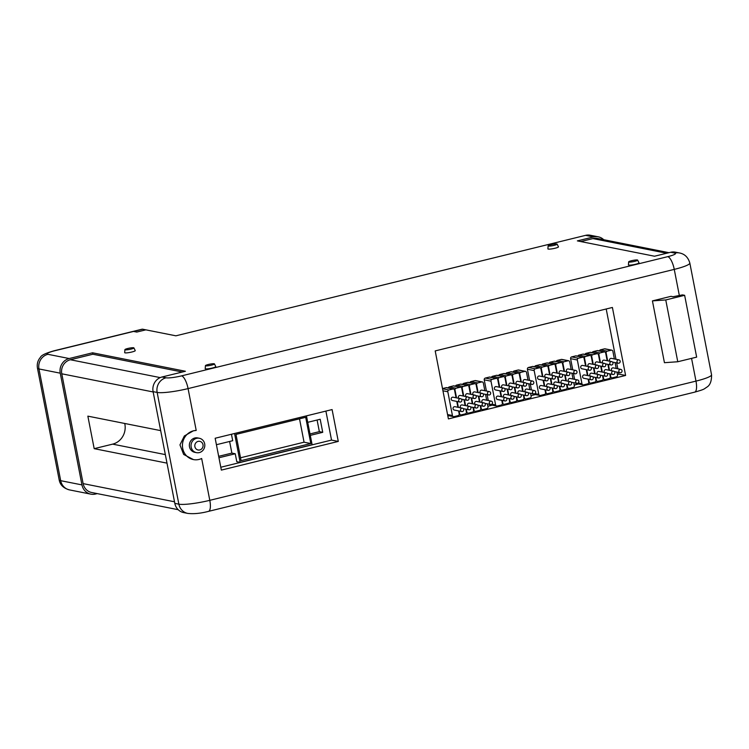 <?xml version="1.0" encoding="UTF-8"?>
<svg xmlns="http://www.w3.org/2000/svg" width="749" height="749" viewBox="0 0 749 749"><rect width="100%" height="100%" fill="white"/><g stroke="black" fill="none" stroke-linecap="round" stroke-linejoin="round"><path stroke-width="1.12" d="M133.64 331.414L136.814 332.041L145.802 329.841L142.628 329.204L133.64 331.414A12.227 3.942 -103.8 0 0 133.032 331.423A12.227 3.942 -103.8 0 0 132.994 331.433M133.032 331.423L142.029 329.214A12.227 3.942 76.2 0 1 142.628 329.204M618.262 359.876A1.713 1.601 101.2 0 0 618.253 363.218A1.713 1.601 101.2 0 0 620.2 361.505A1.713 1.601 101.2 0 0 618.262 359.876M618.927 359.857L611.427 358.368A1.713 1.601 101.2 0 0 609.939 361.271M620.125 369.379A1.713 1.601 101.2 0 0 620.116 372.73A1.713 1.601 101.2 0 0 622.054 371.008A1.713 1.601 101.2 0 0 620.125 369.379M620.781 369.369L613.281 367.881A1.713 1.601 101.2 0 0 611.802 370.774M611.072 361.645A1.713 1.601 101.2 0 0 611.062 364.988A1.713 1.601 101.2 0 0 613 363.265A1.713 1.601 101.2 0 0 611.072 361.645M611.727 361.627L604.228 360.138A1.713 1.601 101.2 0 0 602.739 363.031M612.925 371.148A1.713 1.601 101.2 0 0 612.916 374.491A1.713 1.601 101.2 0 0 614.854 372.777A1.713 1.601 101.2 0 0 612.925 371.148M613.581 371.13L606.091 369.641A1.713 1.601 101.2 0 0 604.602 372.543M603.872 363.405A1.713 1.601 101.2 0 0 603.863 366.748A1.713 1.601 101.2 0 0 605.801 365.035A1.713 1.601 101.2 0 0 603.872 363.405M604.527 363.387L597.037 361.898A1.713 1.601 101.2 0 0 595.549 364.8M605.735 372.908A1.713 1.601 101.2 0 0 605.716 376.251A1.713 1.601 101.2 0 0 607.664 374.537A1.713 1.601 101.2 0 0 605.735 372.908M606.39 372.899L598.891 371.41A1.713 1.601 101.2 0 0 597.402 374.303M596.681 365.166A1.713 1.601 101.2 0 0 596.663 368.517A1.713 1.601 101.2 0 0 598.61 366.795A1.713 1.601 101.2 0 0 596.681 365.166M597.337 365.156L589.837 363.668A1.713 1.601 101.2 0 0 588.349 366.561M598.535 374.678A1.713 1.601 101.2 0 0 598.526 378.02A1.713 1.601 101.2 0 0 600.464 376.307A1.713 1.601 101.2 0 0 598.535 374.678M599.191 374.659L591.701 373.171A1.713 1.601 101.2 0 0 590.212 376.073M589.482 366.935A1.713 1.601 101.2 0 0 589.472 370.278A1.713 1.601 101.2 0 0 591.41 368.564A1.713 1.601 101.2 0 0 589.482 366.935M590.137 366.916L582.647 365.428A1.713 1.601 101.2 0 0 580.7 367.15A1.713 1.601 101.2 0 0 581.973 368.789L589.472 370.278M591.336 376.438A1.713 1.601 101.2 0 0 591.326 379.78A1.713 1.601 101.2 0 0 593.274 378.067A1.713 1.601 101.2 0 0 591.336 376.438M592 376.429L584.501 374.94A1.713 1.601 101.2 0 0 582.563 376.653A1.713 1.601 101.2 0 0 583.836 378.292L591.326 379.78M575.092 370.465A1.713 1.601 101.2 0 0 575.082 373.807A1.713 1.601 101.2 0 0 577.02 372.094A1.713 1.601 101.2 0 0 575.092 370.465M575.747 370.446L568.248 368.957A1.713 1.601 101.2 0 0 566.759 371.86M576.945 379.968A1.713 1.601 101.2 0 0 576.936 383.31A1.713 1.601 101.2 0 0 578.874 381.597A1.713 1.601 101.2 0 0 576.945 379.968M577.601 379.958L570.111 378.46A1.713 1.601 101.2 0 0 568.622 381.363M567.892 372.225A1.713 1.601 101.2 0 0 567.882 375.567A1.713 1.601 101.2 0 0 569.82 373.854A1.713 1.601 101.2 0 0 567.892 372.225M568.547 372.216L561.057 370.727A1.713 1.601 101.2 0 0 559.569 373.62M569.755 381.737A1.713 1.601 101.2 0 0 569.736 385.08A1.713 1.601 101.2 0 0 571.684 383.357A1.713 1.601 101.2 0 0 569.755 381.737M570.41 381.718L562.911 380.23A1.713 1.601 101.2 0 0 561.422 383.132M560.692 373.994A1.713 1.601 101.2 0 0 560.683 377.337A1.713 1.601 101.2 0 0 562.63 375.623A1.713 1.601 101.2 0 0 560.692 373.994M561.357 373.976L553.857 372.487A1.713 1.601 101.2 0 0 552.369 375.389M562.555 383.497A1.713 1.601 101.2 0 0 562.546 386.84A1.713 1.601 101.2 0 0 564.484 385.126A1.713 1.601 101.2 0 0 562.555 383.497M563.211 383.488L555.721 381.99A1.713 1.601 101.2 0 0 554.232 384.892M553.502 375.755A1.713 1.601 101.2 0 0 553.492 379.097A1.713 1.601 101.2 0 0 555.43 377.384A1.713 1.601 101.2 0 0 553.502 375.755M554.157 375.745L546.658 374.257A1.713 1.601 101.2 0 0 545.178 377.15M555.355 385.267A1.713 1.601 101.2 0 0 555.346 388.609A1.713 1.601 101.2 0 0 557.293 386.887A1.713 1.601 101.2 0 0 555.355 385.267M556.02 385.248L548.521 383.76A1.713 1.601 101.2 0 0 547.032 386.662M546.302 377.524A1.713 1.601 101.2 0 0 546.293 380.867A1.713 1.601 101.2 0 0 548.231 379.144A1.713 1.601 101.2 0 0 546.302 377.524M546.957 377.505L539.467 376.017A1.713 1.601 101.2 0 0 537.529 377.73A1.713 1.601 101.2 0 0 538.803 379.378L546.293 380.867M548.165 387.027A1.713 1.601 101.2 0 0 548.156 390.369A1.713 1.601 101.2 0 0 550.094 388.656A1.713 1.601 101.2 0 0 548.165 387.027M548.82 387.008L541.321 385.52A1.713 1.601 101.2 0 0 539.383 387.242A1.713 1.601 101.2 0 0 540.656 388.881L548.156 390.369M531.912 381.054A1.713 1.601 101.2 0 0 531.902 384.396A1.713 1.601 101.2 0 0 533.84 382.673A1.713 1.601 101.2 0 0 531.912 381.054M532.567 381.035L525.077 379.546A1.713 1.601 101.2 0 0 523.588 382.449M533.765 390.557A1.713 1.601 101.2 0 0 533.756 393.899A1.713 1.601 101.2 0 0 535.704 392.186A1.713 1.601 101.2 0 0 533.765 390.557M534.43 390.538L526.931 389.049A1.713 1.601 101.2 0 0 525.442 391.952M524.712 382.814A1.713 1.601 101.2 0 0 524.703 386.156A1.713 1.601 101.2 0 0 526.65 384.443A1.713 1.601 101.2 0 0 524.712 382.814M525.377 382.805L517.877 381.307A1.713 1.601 101.2 0 0 516.389 384.209M526.575 392.326A1.713 1.601 101.2 0 0 526.566 395.669A1.713 1.601 101.2 0 0 528.504 393.946A1.713 1.601 101.2 0 0 526.575 392.326M527.23 392.307L519.731 390.819A1.713 1.601 101.2 0 0 518.252 393.712M517.522 384.583A1.713 1.601 101.2 0 0 517.512 387.926A1.713 1.601 101.2 0 0 519.45 386.203A1.713 1.601 101.2 0 0 517.522 384.583M518.177 384.565L510.678 383.076A1.713 1.601 101.2 0 0 509.198 385.978M519.375 394.086A1.713 1.601 101.2 0 0 519.366 397.429A1.713 1.601 101.2 0 0 521.304 395.715A1.713 1.601 101.2 0 0 519.375 394.086M520.031 394.068L512.541 392.579A1.713 1.601 101.2 0 0 511.052 395.481M510.322 386.344A1.713 1.601 101.2 0 0 510.312 389.686A1.713 1.601 101.2 0 0 512.25 387.973A1.713 1.601 101.2 0 0 510.322 386.344M510.977 386.325L503.487 384.836A1.713 1.601 101.2 0 0 501.999 387.739M512.185 395.847A1.713 1.601 101.2 0 0 512.176 399.198A1.713 1.601 101.2 0 0 514.114 397.476A1.713 1.601 101.2 0 0 512.185 395.847M512.84 395.837L505.341 394.349A1.713 1.601 101.2 0 0 503.852 397.242M503.131 388.113A1.713 1.601 101.2 0 0 503.113 391.455A1.713 1.601 101.2 0 0 505.06 389.733A1.713 1.601 101.2 0 0 503.131 388.113M503.787 388.094L496.287 386.606A1.713 1.601 101.2 0 0 494.349 388.319A1.713 1.601 101.2 0 0 495.623 389.967L503.113 391.455M504.985 397.616A1.713 1.601 101.2 0 0 504.976 400.958A1.713 1.601 101.2 0 0 506.914 399.245A1.713 1.601 101.2 0 0 504.985 397.616M505.641 397.597L498.151 396.109A1.713 1.601 101.2 0 0 496.203 397.831A1.713 1.601 101.2 0 0 497.476 399.47L504.976 400.958M488.732 391.643A1.713 1.601 101.2 0 0 488.723 394.985A1.713 1.601 101.2 0 0 490.67 393.262A1.713 1.601 101.2 0 0 488.732 391.643M489.397 391.624L481.897 390.135A1.713 1.601 101.2 0 0 480.409 393.028M490.595 401.146A1.713 1.601 101.2 0 0 490.586 404.488A1.713 1.601 101.2 0 0 492.524 402.775A1.713 1.601 101.2 0 0 490.595 401.146M491.25 401.127L483.751 399.638A1.713 1.601 101.2 0 0 482.272 402.541M481.541 393.403A1.713 1.601 101.2 0 0 481.532 396.745A1.713 1.601 101.2 0 0 483.47 395.032A1.713 1.601 101.2 0 0 481.541 393.403M482.197 393.384L474.697 391.896A1.713 1.601 101.2 0 0 473.218 394.798M483.395 402.906A1.713 1.601 101.2 0 0 483.386 406.248A1.713 1.601 101.2 0 0 485.324 404.535A1.713 1.601 101.2 0 0 483.395 402.906M484.051 402.896L476.561 401.408A1.713 1.601 101.2 0 0 475.072 404.301M474.342 395.163A1.713 1.601 101.2 0 0 474.332 398.515A1.713 1.601 101.2 0 0 476.27 396.792A1.713 1.601 101.2 0 0 474.342 395.163M474.997 395.154L467.507 393.665A1.713 1.601 101.2 0 0 466.018 396.558M476.205 404.675A1.713 1.601 101.2 0 0 476.195 408.018A1.713 1.601 101.2 0 0 478.134 406.304A1.713 1.601 101.2 0 0 476.205 404.675M476.86 404.657L469.361 403.168A1.713 1.601 101.2 0 0 467.872 406.07M467.151 396.933A1.713 1.601 101.2 0 0 467.133 400.275A1.713 1.601 101.2 0 0 469.08 398.562A1.713 1.601 101.2 0 0 467.151 396.933M467.807 396.914L460.307 395.425A1.713 1.601 101.2 0 0 458.819 398.328M469.005 406.435A1.713 1.601 101.2 0 0 468.996 409.778A1.713 1.601 101.2 0 0 470.934 408.065A1.713 1.601 101.2 0 0 469.005 406.435M469.66 406.426L462.17 404.937A1.713 1.601 101.2 0 0 460.682 407.831M459.952 398.693A1.713 1.601 101.2 0 0 459.942 402.044A1.713 1.601 101.2 0 0 461.88 400.322A1.713 1.601 101.2 0 0 459.952 398.693M460.607 398.683L453.117 397.195A1.713 1.601 101.2 0 0 451.17 398.908A1.713 1.601 101.2 0 0 452.443 400.546L459.942 402.044M461.805 408.205A1.713 1.601 101.2 0 0 461.796 411.547A1.713 1.601 101.2 0 0 463.743 409.825A1.713 1.601 101.2 0 0 461.805 408.205M462.47 408.186L454.971 406.698A1.713 1.601 101.2 0 0 453.033 408.411A1.713 1.601 101.2 0 0 454.306 410.059L461.796 411.547M548.408 246.056A4.597 0.646 -11 0 0 553.586 245.485A4.597 0.646 -11 0 0 557.134 244.118A4.597 0.646 -11 0 0 556.863 243.987A4.597 0.646 -11 0 0 551.854 244.52A4.597 0.646 -11 0 0 548.128 245.869A4.597 0.646 -11 0 0 548.408 246.056M548.128 245.869L547.903 248.865A5.383 0.758 -11 0 0 548.24 249.08A5.383 0.758 -11 0 0 554.307 248.415A5.383 0.758 -11 0 0 558.464 246.814L557.134 244.118M628.935 262.066A4.597 0.646 -11 0 0 634.113 261.485A4.597 0.646 -11 0 0 637.661 260.128A4.597 0.646 -11 0 0 637.39 259.987A4.597 0.646 -11 0 0 632.381 260.521A4.597 0.646 -11 0 0 628.654 261.878A4.597 0.646 -11 0 0 628.935 262.066M628.654 261.878L628.43 264.874A5.383 0.758 -11 0 0 628.767 265.09A5.383 0.758 -11 0 0 634.834 264.425A5.383 0.758 -11 0 0 638.991 262.824L637.661 260.128M125.186 349.83A4.597 0.646 -11 0 0 130.363 349.259A4.597 0.646 -11 0 0 133.912 347.901A4.597 0.646 -11 0 0 133.64 347.761A4.597 0.646 -11 0 0 128.631 348.294A4.597 0.646 -11 0 0 124.905 349.652A4.597 0.646 -11 0 0 125.186 349.83M124.905 349.652L124.68 352.648A5.383 0.758 -11 0 0 125.017 352.863A5.383 0.758 -11 0 0 131.084 352.189A5.383 0.758 -11 0 0 135.241 350.598L133.912 347.901M205.713 365.84A4.597 0.646 -11 0 0 210.89 365.269A4.597 0.646 -11 0 0 214.448 363.902A4.597 0.646 -11 0 0 214.167 363.771A4.597 0.646 -11 0 0 209.158 364.304A4.597 0.646 -11 0 0 205.432 365.652A4.597 0.646 -11 0 0 205.713 365.84M205.432 365.652L205.207 368.658A5.383 0.758 -11 0 0 205.544 368.873A5.383 0.758 -11 0 0 211.611 368.199A5.383 0.758 -11 0 0 215.768 366.598L214.448 363.902M679.334 295.499L674.259 269.387L188.074 388.6L196.21 430.441A14.727 13.782 101.2 0 0 193.476 430.815A14.727 13.782 101.2 0 0 182.438 445.449A14.727 13.782 101.2 0 0 193.382 459.568A14.727 13.782 101.2 0 0 199.037 459.437A14.727 13.782 101.2 0 0 201.659 458.5L209.795 500.332L695.98 381.11L691.561 358.368M196.21 430.441L193.411 430.797L184.357 435.965L179.957 444.897L183.664 454.456L193.382 459.568M198.101 441.386A4.4 4.12 101.2 0 0 194.89 446.657A4.4 4.12 101.2 0 0 199.768 449.943A4.4 4.12 101.2 0 0 202.988 444.672A4.4 4.12 101.2 0 0 198.101 441.386M199.309 452.593A7.34 6.872 -78.8 0 1 196.491 452.658A7.34 6.872 -78.8 0 1 191.032 445.627A7.34 6.872 -78.8 0 1 196.538 438.334A7.34 6.872 -78.8 0 1 199.356 438.268A7.34 6.872 -78.8 0 1 204.814 445.299A7.34 6.872 -78.8 0 1 199.309 452.593M196.491 452.658L194.806 452.33A7.34 6.872 -78.8 0 1 189.347 445.29A7.34 6.872 -78.8 0 1 194.852 437.996A7.34 6.872 -78.8 0 1 197.67 437.931L199.356 438.268M616.923 372.094L617.494 375.052A1.47 1.376 -78.8 0 1 616.427 376.813L612.373 377.805A1.47 1.376 -78.8 0 1 610.753 376.71L610.21 373.957M607.664 360.821L606.128 352.938A1.47 1.376 -78.8 0 1 607.205 351.178L611.25 350.186A1.47 1.376 -78.8 0 1 612.879 351.281L614.367 358.958M615.069 362.591L616.212 368.461M609.508 370.324L608.366 364.445M609.723 373.854L610.304 376.813A1.47 1.376 -78.8 0 1 609.227 378.573L605.183 379.565A1.47 1.376 -78.8 0 1 603.554 378.47L603.02 375.717M600.464 362.582L598.928 354.698A1.47 1.376 -78.8 0 1 600.005 352.938L604.05 351.946A1.47 1.376 -78.8 0 1 605.679 353.041L607.167 360.718M607.879 364.351L609.021 370.221M602.308 372.084L601.175 366.214M602.533 375.623L603.104 378.582A1.47 1.376 -78.8 0 1 602.027 380.342L597.983 381.335A1.47 1.376 -78.8 0 1 596.354 380.239L595.82 377.487M593.274 364.351L591.738 356.468A1.47 1.376 -78.8 0 1 592.805 354.708L596.859 353.715A1.47 1.376 -78.8 0 1 598.479 354.811L599.977 362.488M600.679 366.121L601.822 371.991M595.118 373.854L593.976 367.974M595.333 377.384L595.904 380.342A1.47 1.376 -78.8 0 1 594.837 382.102L590.792 383.095A1.47 1.376 -78.8 0 1 589.163 381.999L588.63 379.247M586.074 366.111L584.538 358.228A1.47 1.376 -78.8 0 1 585.615 356.468L589.66 355.475A1.47 1.376 -78.8 0 1 591.289 356.571L592.777 364.248M593.489 367.881L594.622 373.751M587.918 375.614L586.776 369.744M588.134 379.153L588.714 382.112A1.47 1.376 -78.8 0 1 587.637 383.872L583.593 384.864A1.47 1.376 -78.8 0 1 581.964 383.769L577.348 359.997A1.47 1.376 -78.8 0 1 578.415 358.237L582.469 357.245A1.47 1.376 -78.8 0 1 584.089 358.34L585.587 366.018M586.289 369.641L587.431 375.521M573.743 382.683L574.324 385.641A1.47 1.376 -78.8 0 1 573.247 387.402L569.203 388.394A1.47 1.376 -78.8 0 1 567.573 387.299L567.04 384.537M564.484 371.401L562.948 363.527A1.47 1.376 -78.8 0 1 564.025 361.767L568.07 360.775A1.47 1.376 -78.8 0 1 569.699 361.87L571.187 369.547M571.899 373.171L573.041 379.05M566.328 380.913L565.186 375.034M566.544 384.443L567.124 387.402A1.47 1.376 -78.8 0 1 566.047 389.162L562.003 390.154A1.47 1.376 -78.8 0 1 560.374 389.059L559.84 386.306M557.284 373.171L555.758 365.287A1.47 1.376 -78.8 0 1 556.825 363.527L560.879 362.535A1.47 1.376 -78.8 0 1 562.499 363.63L563.997 371.307M564.699 374.94L565.841 380.81M559.138 382.673L557.996 376.803M559.353 386.203L559.924 389.171A1.47 1.376 -78.8 0 1 558.857 390.922L554.803 391.914A1.47 1.376 -78.8 0 1 553.183 390.819L552.65 388.066M550.094 374.931L548.558 367.047A1.47 1.376 -78.8 0 1 549.635 365.297L553.68 364.304A1.47 1.376 -78.8 0 1 555.309 365.4L556.797 373.068M557.509 376.7L558.642 382.58M551.938 384.434L550.796 378.563M552.153 387.973L552.734 390.931A1.47 1.376 -78.8 0 1 551.657 392.691L547.613 393.684A1.47 1.376 -78.8 0 1 545.984 392.588L545.45 389.836M542.894 376.7L541.368 368.817A1.47 1.376 -78.8 0 1 542.435 367.057L546.48 366.064A1.47 1.376 -78.8 0 1 548.109 367.16L549.607 374.837M550.309 378.47L551.451 384.34M544.748 386.203L543.605 380.333M544.963 389.733L545.534 392.701A1.47 1.376 -78.8 0 1 544.467 394.451L540.413 395.444A1.47 1.376 -78.8 0 1 538.793 394.349L534.168 370.577A1.47 1.376 -78.8 0 1 535.245 368.826L539.289 367.834A1.47 1.376 -78.8 0 1 540.918 368.929L542.407 376.597M543.109 380.23L544.251 386.109M530.564 393.262L531.144 396.23A1.47 1.376 -78.8 0 1 530.067 397.981L526.023 398.974A1.47 1.376 -78.8 0 1 524.394 397.878L523.86 395.126M521.304 381.99L519.778 374.107A1.47 1.376 -78.8 0 1 520.845 372.356L524.899 371.364A1.47 1.376 -78.8 0 1 526.519 372.459L528.017 380.127M528.719 383.76L529.861 389.63M523.158 391.493L522.016 385.623M523.373 395.032L523.944 397.991A1.47 1.376 -78.8 0 1 522.877 399.751L518.823 400.743A1.47 1.376 -78.8 0 1 517.203 399.648L516.67 396.895M514.114 383.76L512.578 375.876A1.47 1.376 -78.8 0 1 513.655 374.116L517.699 373.124A1.47 1.376 -78.8 0 1 519.329 374.219L520.817 381.896M521.519 385.529L522.662 391.399M515.958 393.262L514.816 387.392M516.173 396.792L516.754 399.76A1.47 1.376 -78.8 0 1 515.677 401.511L511.633 402.503A1.47 1.376 -78.8 0 1 510.003 401.408L509.47 398.655M506.914 385.52L505.388 377.636A1.47 1.376 -78.8 0 1 506.455 375.886L510.5 374.893A1.47 1.376 -78.8 0 1 512.129 375.989L513.617 383.657M514.329 387.289L515.471 393.159M508.768 395.023L507.625 389.152M508.983 398.562L509.554 401.52A1.47 1.376 -78.8 0 1 508.487 403.28L504.433 404.273A1.47 1.376 -78.8 0 1 502.804 403.177L502.27 400.425M499.723 387.289L498.188 379.406A1.47 1.376 -78.8 0 1 499.255 377.646L503.309 376.653A1.47 1.376 -78.8 0 1 504.938 377.749L506.427 385.426M507.129 389.059L508.271 394.929M501.568 396.792L500.426 390.922M501.783 400.322L502.354 403.29A1.47 1.376 -78.8 0 1 501.287 405.04L497.242 406.033A1.47 1.376 -78.8 0 1 495.613 404.937L490.988 381.166A1.47 1.376 -78.8 0 1 492.065 379.415L496.11 378.423A1.47 1.376 -78.8 0 1 497.739 379.518L499.227 387.186M499.939 390.819L501.081 396.689M487.393 403.851L487.964 406.81A1.47 1.376 -78.8 0 1 486.897 408.57L482.843 409.563A1.47 1.376 -78.8 0 1 481.223 408.467L480.68 405.715M478.134 392.579L476.598 384.696A1.47 1.376 -78.8 0 1 477.675 382.936L481.719 381.943A1.47 1.376 -78.8 0 1 483.348 383.039L484.837 390.716M485.539 394.349L486.681 400.219M479.978 402.082L478.836 396.212M480.193 405.621L480.774 408.579A1.47 1.376 -78.8 0 1 479.697 410.34L475.652 411.332A1.47 1.376 -78.8 0 1 474.023 410.237L473.49 407.484M470.934 394.349L469.408 386.465A1.47 1.376 -78.8 0 1 470.475 384.705L474.52 383.713A1.47 1.376 -78.8 0 1 476.149 384.808L477.637 392.485M478.349 396.118L479.491 401.988M472.778 403.851L471.645 397.972M473.003 407.381L473.574 410.34A1.47 1.376 -78.8 0 1 472.507 412.1L468.453 413.092A1.47 1.376 -78.8 0 1 466.824 411.997L466.29 409.244M463.743 396.109L462.208 388.225A1.47 1.376 -78.8 0 1 463.275 386.465L467.329 385.473A1.47 1.376 -78.8 0 1 468.949 386.568L470.447 394.246M471.149 397.878L472.291 403.748M465.588 405.612L464.446 399.741M465.803 409.151L466.374 412.109A1.47 1.376 -78.8 0 1 465.307 413.869L461.262 414.862A1.47 1.376 -78.8 0 1 459.633 413.766L459.1 411.004M456.544 397.869L455.008 389.995A1.47 1.376 -78.8 0 1 456.085 388.235L460.129 387.242A1.47 1.376 -78.8 0 1 461.759 388.338L463.247 396.015M463.959 399.638L465.101 405.518M458.388 407.381L457.246 401.501M604.621 351.936L597.861 350.598A1.47 1.376 101.2 0 0 597.299 350.607L593.255 351.599A1.47 1.376 101.2 0 0 592.206 352.667M590.221 355.466L583.471 354.127A1.47 1.376 101.2 0 0 582.909 354.137L578.865 355.129A1.47 1.376 101.2 0 0 577.816 356.196M568.631 360.756L561.881 359.417A1.47 1.376 101.2 0 0 561.319 359.426L557.275 360.419A1.47 1.376 101.2 0 0 556.226 361.486M554.241 364.286L547.491 362.947A1.47 1.376 101.2 0 0 546.929 362.956L542.875 363.948A1.47 1.376 101.2 0 0 541.827 365.016M532.305 393.609A1.47 1.376 101.2 0 0 533.101 394.114L539.851 395.463M539.851 367.815L533.101 366.476A1.47 1.376 101.2 0 0 532.539 366.486L528.485 367.478A1.47 1.376 101.2 0 0 527.418 369.238L529.59 380.445M530.301 384.078L531.444 389.948M518.261 373.114L511.511 371.766A1.47 1.376 101.2 0 0 510.949 371.785L506.895 372.777A1.47 1.376 101.2 0 0 505.847 373.835M503.871 376.644L497.121 375.296A1.47 1.376 101.2 0 0 496.559 375.315L492.505 376.307A1.47 1.376 101.2 0 0 491.456 377.365M482.281 381.934L475.531 380.595A1.47 1.376 101.2 0 0 474.969 380.604L470.915 381.597A1.47 1.376 101.2 0 0 469.866 382.664M467.891 385.463L461.141 384.125A1.47 1.376 101.2 0 0 460.569 384.134L456.525 385.126A1.47 1.376 101.2 0 0 455.476 386.194M458.603 410.911L459.184 413.869A1.47 1.376 -78.8 0 1 458.107 415.629L454.063 416.622A1.47 1.376 -78.8 0 1 452.433 415.526L447.818 391.755A1.47 1.376 -78.8 0 1 448.885 389.995L452.939 389.003A1.47 1.376 -78.8 0 1 453.501 388.993L446.741 387.654A1.47 1.376 101.2 0 0 446.179 387.664L442.509 388.562M447.855 416.041L449.054 415.751M487.852 406.239L492.224 405.162M531.032 395.65L535.404 394.573M574.211 385.061L578.584 383.994M617.382 374.472L618.861 374.116L618.534 372.412M617.822 368.78L616.68 362.909M615.978 359.277L606.203 308.991M460.691 387.224L453.941 385.885A1.47 1.376 101.2 0 0 453.379 385.904L449.334 386.896A1.47 1.376 101.2 0 0 448.286 387.954M475.091 383.703L468.331 382.355A1.47 1.376 101.2 0 0 467.769 382.374L463.725 383.366A1.47 1.376 101.2 0 0 462.676 384.424M489.125 404.198A1.47 1.376 101.2 0 0 489.921 404.703L496.671 406.052M496.671 378.404L489.921 377.065A1.47 1.376 101.2 0 0 489.359 377.075L485.315 378.067A1.47 1.376 101.2 0 0 484.238 379.827L486.419 391.034M487.122 394.667L488.264 400.537M511.071 374.875L504.311 373.536A1.47 1.376 101.2 0 0 503.749 373.545L499.705 374.537A1.47 1.376 101.2 0 0 498.656 375.605M525.461 371.345L518.711 370.006A1.47 1.376 101.2 0 0 518.139 370.015L514.095 371.008A1.47 1.376 101.2 0 0 513.046 372.075M547.051 366.055L540.291 364.707A1.47 1.376 101.2 0 0 539.729 364.726L535.685 365.718A1.47 1.376 101.2 0 0 534.636 366.785M561.441 362.525L554.691 361.187A1.47 1.376 101.2 0 0 554.12 361.196L550.075 362.188A1.47 1.376 101.2 0 0 549.026 363.256M575.475 383.02A1.47 1.376 101.2 0 0 576.271 383.535L583.031 384.874M583.031 357.226L576.271 355.887A1.47 1.376 101.2 0 0 575.709 355.906L571.665 356.899A1.47 1.376 101.2 0 0 570.588 358.649L572.77 369.856M573.472 373.489L574.614 379.359M597.421 353.706L590.671 352.358A1.47 1.376 101.2 0 0 590.1 352.376L586.055 353.369A1.47 1.376 101.2 0 0 585.006 354.427M611.811 350.176L605.061 348.828A1.47 1.376 101.2 0 0 604.499 348.847L600.445 349.839A1.47 1.376 101.2 0 0 599.397 350.897M453.501 388.993A1.47 1.376 -78.8 0 1 454.559 390.098L456.057 397.775M456.759 401.408L457.901 407.278M310.301 435.366L322.735 432.313L320.197 419.262L307.764 422.305M218.951 457.761L235.242 453.763L236.787 461.684L240.157 462.358L312.118 444.709L306.453 415.864M231.45 434.251L232.705 440.712L216.414 444.709M220.796 467.236L331.535 440.084L325.899 411.089M97.248 493.61L95.516 494.031A12.227 11.45 101.2 0 1 90.826 494.143A12.227 11.45 101.2 0 1 81.959 484.903L60.248 373.18L38.976 368.948L60.688 480.68L81.959 484.903M133.547 331.433L54.93 350.71A12.227 3.942 76.2 0 0 54.331 350.719L132.947 331.442A12.227 3.942 76.2 0 1 133.547 331.433L136.758 332.069L145.84 329.841L175.893 335.814L585.615 235.345A12.227 11.45 101.2 0 1 590.315 235.242L598.245 236.815A12.227 11.45 -78.8 0 1 603.731 239.717M598.245 236.815A12.227 11.45 -78.8 0 0 593.554 236.927L577.376 240.888L654.523 256.224L670.701 252.263A12.227 11.45 -78.8 0 1 675.401 252.151L679.446 252.956A12.227 11.45 -78.8 0 0 674.755 253.068A12.227 1.723 169 0 1 667.734 256.664L181.548 375.876A12.227 1.723 169 0 1 166.081 377.796L162.027 376.99L185.415 371.261L92.567 352.798L92.839 354.23L182.325 372.019M54.93 350.71A12.227 1.723 169 0 0 47.908 354.305L69.18 358.537L92.567 352.798M338.286 441.423L332.097 409.572L215.16 438.249L221.348 470.1L338.286 441.423L331.535 440.084M435.197 350.916L448.408 418.906L625.612 375.455L612.401 307.464L435.197 350.916M684.642 295.312L696.654 357.123L677.77 361.748L664.438 362.694L652.426 300.892L671.048 296.323L673.042 296.726L682.479 294.881L684.642 295.312L665.758 299.946L652.426 300.892M166.99 463.135L94.187 448.66L87.858 416.144L160.67 430.619M92.839 354.23L70.359 359.745A11.741 10.992 101.2 0 0 61.774 373.798L83.13 483.62A11.741 10.992 101.2 0 0 91.631 492.496L178.187 509.695M174.817 503.365L178.861 504.171A24.464 3.445 -11 0 0 209.795 500.332A12.227 3.942 76.2 0 1 208.484 511.37C200.657 513.411 193.738 514.095 187.727 513.402L183.674 512.597A12.227 11.45 101.2 0 1 174.817 503.365L153.096 391.633A12.227 11.45 101.2 0 1 162.027 376.99M69.18 358.537A12.227 11.45 101.2 0 0 60.248 373.18M618.861 374.116L625.612 375.455M668.969 252.685L597.44 238.463A11.741 10.992 101.2 0 0 592.927 238.575L580.737 241.562M124.727 423.475A16.731 15.663 -78.8 0 1 112.64 444.138L94.187 448.66M677.77 361.748L665.758 299.946M306.519 415.873L234.493 433.502M218.671 456.328L231.872 453.098L229.606 441.47M231.872 453.098L235.242 453.763M234.559 433.521L240.157 462.358M241.075 460.635L310.807 443.539L305.704 417.315L235.972 434.411L241.075 460.635M240.523 457.779L304.057 442.2L310.807 443.539M304.057 442.2L299.516 418.831M310.03 433.933L319.355 431.639L322.735 432.313M319.355 431.639L317.099 420.02M593.554 236.927L585.615 235.345M674.755 253.068L670.701 252.263M61.774 373.798L153.161 391.961M83.13 483.62L174.508 501.783M187.727 513.402A12.227 11.45 -78.8 0 1 178.861 504.171L157.15 392.439L153.096 391.633M181.548 375.876A12.227 3.942 76.2 0 1 188.074 388.6A24.464 3.445 -11 0 1 157.15 392.439A12.227 11.45 -78.8 0 1 166.081 377.796M47.908 354.305A12.227 11.45 101.2 0 0 38.976 368.948A24.464 3.445 -11 0 1 37.45 368.105L59.171 479.828A24.464 3.445 -11 0 0 60.688 480.68A12.227 11.45 101.2 0 0 69.554 489.912L90.826 494.143M679.446 252.956C684.67 253.93 688.125 257.291 689.829 263.039A24.464 3.445 169 0 1 674.259 269.387A12.227 3.942 -103.8 0 0 667.734 256.664M694.669 392.148A12.227 3.942 -103.8 0 0 695.98 381.11A24.464 3.445 169 0 0 711.55 374.772C711.681 381.007 710.155 385.117 706.972 387.074C703.573 389.227 705.221 389.143 694.669 392.148L208.484 511.37M70.359 359.745L160.22 377.608M592.927 238.575L666.713 253.237M112.64 444.138L165.332 454.606M452.433 415.526L447.565 414.562M447.818 391.755L442.949 390.791M448.885 389.995L442.547 388.74M452.939 389.003L446.179 387.664M459.633 413.766L459.137 413.663M455.008 389.995L454.503 389.892M456.085 388.235L449.334 386.896M460.129 387.242L453.379 385.904M466.824 411.997L466.337 411.903M462.208 388.225L461.702 388.122M463.275 386.465L456.525 385.126M467.329 385.473L460.569 384.134M474.023 410.237L473.537 410.134M469.408 386.465L468.893 386.362M470.475 384.705L463.725 383.366M474.52 383.713L467.769 382.374M481.223 408.467L480.727 408.374M476.598 384.696L476.092 384.593M477.675 382.936L470.915 381.597M481.719 381.943L474.969 380.604M495.613 404.937L491.831 404.188M490.988 381.166L484.238 379.827M492.065 379.415L485.315 378.067M496.11 378.423L489.359 377.075M502.804 403.177L502.317 403.074M498.188 379.406L497.682 379.303M499.255 377.646L492.505 376.307M503.309 376.653L496.559 375.315M510.003 401.408L509.517 401.314M505.388 377.636L504.873 377.543M506.455 375.886L499.705 374.537M510.5 374.893L503.749 373.545M517.203 399.648L516.707 399.545M512.578 375.876L512.073 375.773M513.655 374.116L506.895 372.777M517.699 373.124L510.949 371.785M524.394 397.878L523.907 397.785M519.778 374.107L519.272 374.013M520.845 372.356L514.095 371.008M524.899 371.364L518.139 370.015M538.793 394.349L535.011 393.599M534.168 370.577L527.418 369.238M535.245 368.826L528.485 367.478M539.289 367.834L532.539 366.486M545.984 392.588L545.497 392.495M541.368 368.817L540.853 368.714M542.435 367.057L535.685 365.718M546.48 366.064L539.729 364.726M553.183 390.819L552.687 390.725M548.558 367.047L548.053 366.954M549.635 365.297L542.875 363.948M553.68 364.304L546.929 362.956M560.374 389.059L559.887 388.965M555.758 365.287L555.252 365.184M556.825 363.527L550.075 362.188M560.879 362.535L554.12 361.196M567.573 387.299L567.087 387.196M562.948 363.527L562.443 363.424M564.025 361.767L557.275 360.419M568.07 360.775L561.319 359.426M581.964 383.769L578.181 383.011M577.348 359.997L570.588 358.649M578.415 358.237L571.665 356.899M582.469 357.245L575.709 355.906M589.163 381.999L588.667 381.906M584.538 358.228L584.033 358.125M585.615 356.468L578.865 355.129M589.66 355.475L582.909 354.137M596.354 380.239L595.867 380.136M591.738 356.468L591.233 356.365M592.805 354.708L586.055 353.369M596.859 353.715L590.1 352.376M603.554 378.47L603.067 378.376M598.928 354.698L598.423 354.595M600.005 352.938L593.255 351.599M604.05 351.946L597.299 350.607M610.753 376.71L610.257 376.607M606.128 352.938L605.623 352.835M607.205 351.178L600.445 349.839M611.25 350.186L604.499 348.847M618.253 363.218L612.551 362.085M620.116 372.73L614.405 371.588M611.062 364.988L605.351 363.845M612.916 374.491L607.205 373.358M603.863 366.748L598.151 365.615M605.716 376.251L600.015 375.118M596.663 368.517L590.961 367.375M598.526 378.02L592.815 376.887M575.082 373.807L569.371 372.674M576.936 383.31L571.225 382.177M567.882 375.567L562.171 374.434M569.736 385.08L564.034 383.947M560.683 377.337L554.981 376.204M562.546 386.84L556.835 385.707M553.492 379.097L547.781 377.964M555.346 388.609L549.635 387.476M531.902 384.396L526.191 383.263M533.756 393.899L528.054 392.766M524.703 386.156L519.001 385.023M526.566 395.669L520.855 394.526M517.512 387.926L511.801 386.793M519.366 397.429L513.655 396.296M510.312 389.686L504.601 388.553M512.176 399.198L506.464 398.056M488.723 394.985L483.021 393.843M490.586 404.488L484.875 403.355M481.532 396.745L475.821 395.612M483.386 406.248L477.675 405.115M474.332 398.515L468.621 397.373M476.195 408.018L470.484 406.885M467.133 400.275L461.431 399.142M468.996 409.778L463.285 408.645M69.554 489.912C63.525 488.273 60.07 484.912 59.171 479.828M54.331 350.719C45.858 353.088 41.223 355.279 40.446 357.31C37.778 360.391 36.785 363.986 37.45 368.105M689.829 263.039L711.55 374.772M453.501 416.631L447.743 415.489M460.691 414.871L459.156 414.562M467.891 413.111L466.355 412.802M475.091 411.341L473.546 411.032M482.281 409.581L480.746 409.272M503.871 404.282L502.336 403.983M511.071 402.522L509.535 402.213M518.261 400.752L516.726 400.453M525.461 398.992L523.926 398.683M547.051 393.693L545.515 393.394M554.241 391.933L552.706 391.624M561.441 390.163L559.906 389.864M568.641 388.403L567.096 388.094M590.221 383.113L588.686 382.805M597.421 381.344L595.886 381.035M604.621 379.584L603.076 379.275M611.811 377.814L610.276 377.505"/></g></svg>
